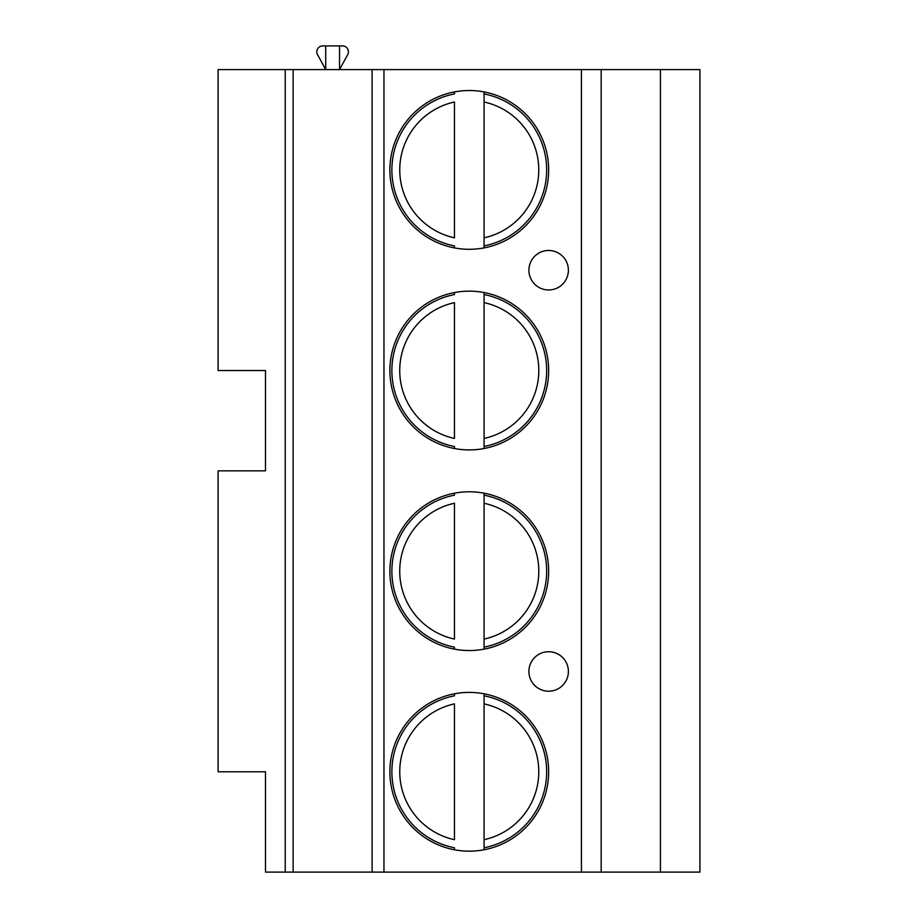 <?xml version="1.0" encoding="UTF-8"?>
<svg xmlns="http://www.w3.org/2000/svg" width="918" height="918" viewBox="0 0 918 918"><rect width="100%" height="100%" fill="white"/><g stroke="black" fill="none" stroke-linecap="round" stroke-linejoin="round"><path stroke-width="1.38" d="M285.234 872.1L265.486 872.1L265.486 771.786L218.094 771.786L218.094 470.854L265.486 470.854L265.486 370.539L218.094 370.539L218.094 69.596L699.906 69.596L699.906 872.1L285.234 872.1L285.234 69.596M339.534 45.9L339.534 69.596L347.692 54.667A5.921 5.921 0 0 0 342.494 45.9L325.706 45.9L325.706 69.596L317.548 54.667A5.921 5.921 0 0 1 322.746 45.9L325.706 45.9M601.175 872.1L601.175 69.596M389.886 169.91A79.384 79.384 0 0 0 469.27 249.294A79.384 79.384 0 0 0 548.654 169.91A79.384 79.384 0 0 0 469.27 90.526A79.384 79.384 0 0 0 389.886 169.91M389.886 370.539A79.384 79.384 0 0 0 469.27 449.912A79.384 79.384 0 0 0 548.654 370.539A79.384 79.384 0 0 0 469.27 291.155A79.384 79.384 0 0 0 389.886 370.539M389.886 571.157A79.384 79.384 0 0 0 469.27 650.541A79.384 79.384 0 0 0 548.654 571.157A79.384 79.384 0 0 0 469.27 491.784A79.384 79.384 0 0 0 389.886 571.157M389.886 771.786A79.384 79.384 0 0 0 469.27 851.17A79.384 79.384 0 0 0 548.654 771.786A79.384 79.384 0 0 0 469.27 692.401A79.384 79.384 0 0 0 389.886 771.786M568.391 270.225A19.748 19.748 0 0 0 548.654 250.476A19.748 19.748 0 0 0 528.906 270.225A19.748 19.748 0 0 0 548.654 289.973A19.748 19.748 0 0 0 568.391 270.225M568.391 671.471A19.748 19.748 0 0 0 548.654 651.723A19.748 19.748 0 0 0 528.906 671.471A19.748 19.748 0 0 0 548.654 691.22A19.748 19.748 0 0 0 568.391 671.471M372.111 872.1L372.111 69.596M293.129 872.1L293.129 69.596M454.456 91.926L454.456 93.934A77.41 77.41 0 0 0 454.456 245.886L454.456 247.894M484.073 247.894L484.073 91.926M454.456 237.819L454.456 102.001A69.504 69.504 0 0 0 454.456 237.819M484.073 93.934L484.073 102.001A69.504 69.504 0 0 1 484.073 237.819L484.073 245.886A77.41 77.41 0 0 0 484.073 93.934A77.41 77.41 0 0 1 484.073 245.886M454.456 292.544L454.456 294.563A77.41 77.41 0 0 0 454.456 446.515L454.456 448.523M484.073 448.523L484.073 292.544M454.456 438.448L454.456 302.619A69.504 69.504 0 0 0 454.456 438.448M484.073 294.563L484.073 302.619A69.504 69.504 0 0 1 484.073 438.448L484.073 446.515A77.41 77.41 0 0 0 484.073 294.563A77.41 77.41 0 0 1 484.073 446.515M454.456 493.173L454.456 495.181A77.41 77.41 0 0 0 454.456 647.133L454.456 649.152M484.073 649.152L484.073 493.173M454.456 639.077L454.456 503.248A69.504 69.504 0 0 0 454.456 639.077M484.073 495.181L484.073 503.248A69.504 69.504 0 0 1 484.073 639.077L484.073 647.133A77.41 77.41 0 0 0 484.073 495.181A77.41 77.41 0 0 1 484.073 647.133M454.456 693.801L454.456 695.81A77.41 77.41 0 0 0 454.456 847.762L454.456 849.77M484.073 849.77L484.073 693.801M454.456 839.695L454.456 703.876A69.504 69.504 0 0 0 454.456 839.695M484.073 695.81L484.073 703.876A69.504 69.504 0 0 1 484.073 839.695L484.073 847.762A77.41 77.41 0 0 0 484.073 695.81A77.41 77.41 0 0 1 484.073 847.762M660.421 872.1L660.421 69.596M581.427 872.1L581.427 69.596M383.965 872.1L383.965 69.596M454.456 245.886A77.41 77.41 0 0 1 454.456 93.934M454.456 446.515A77.41 77.41 0 0 1 454.456 294.563M454.456 647.133A77.41 77.41 0 0 1 454.456 495.181M454.456 847.762A77.41 77.41 0 0 1 454.456 695.81"/></g></svg>
